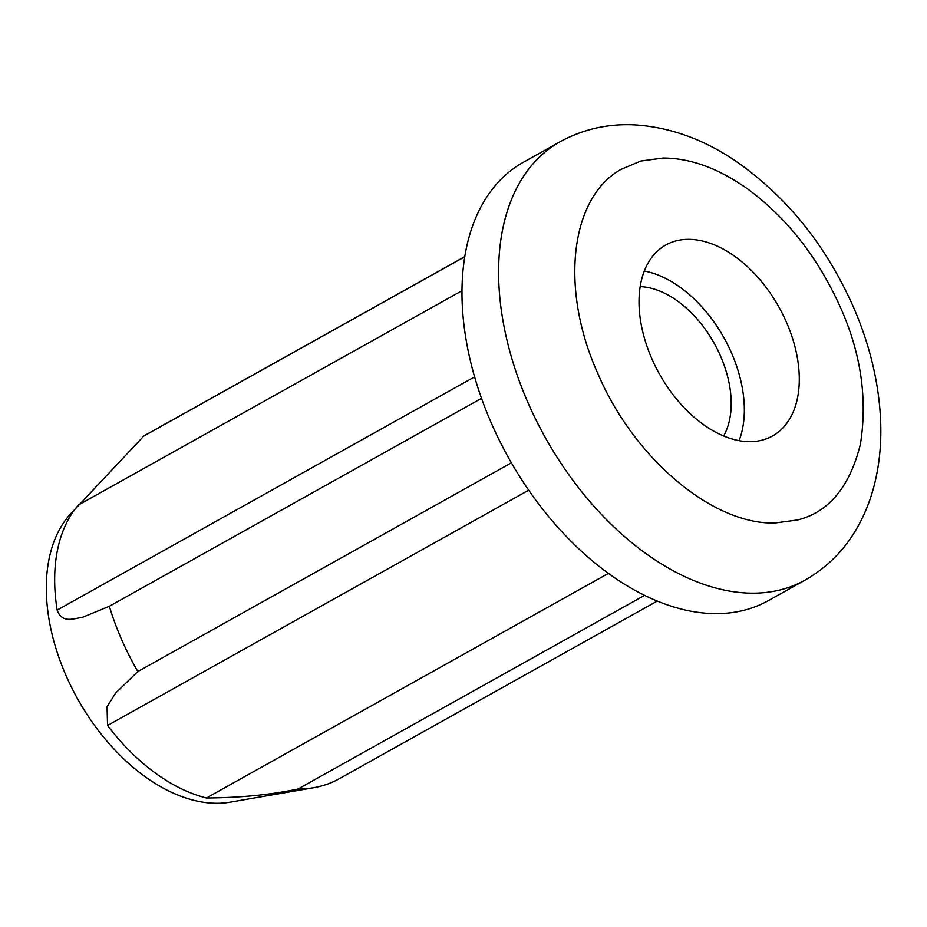 <?xml version="1.0" encoding="UTF-8"?>
<svg xmlns="http://www.w3.org/2000/svg" width="927" height="927" viewBox="0 0 927 927"><rect width="100%" height="100%" fill="white"/><g stroke="black" fill="none" stroke-linecap="round" stroke-linejoin="round"><path stroke-width="1.39" d="M797.568 519.966L775.296 522.955C713.025 525.192 633.651 458.309 597.776 373.384C559.699 289.062 570.024 197.88 620.858 169.467L640.754 161.043L663.014 158.042C691.032 158.065 719.873 168.841 749.537 190.348C788.182 219.409 818.518 258.494 840.534 307.613C860.963 353.303 867.591 398.819 860.418 444.149C849.758 486.918 828.808 512.191 797.568 519.966M657.243 601.078L339.178 778.784A197.277 123.488 -119.2 0 1 313.743 787.707L230.128 802.168A168.447 105.435 -119.2 0 1 66.049 675.574A168.447 105.435 -119.2 0 1 69.652 514.937L143.778 436.072A197.277 123.488 -119.2 0 1 146.733 434.334L464.798 256.628M313.743 787.707A197.277 123.488 -119.2 0 1 297.984 789.016C270.835 794.775 240.313 797.776 206.42 797.996A173.071 108.332 -119.2 0 1 107.555 725.459L107.045 706.733L115.562 693.141L137.856 671.53A197.277 123.488 -119.2 0 1 121.576 639.445A197.277 123.488 -119.2 0 1 109.34 606.27L82.387 617.37C74.009 618.379 62.26 624.01 57.15 610.093A173.071 108.332 -119.2 0 1 78.413 505.018L461.994 290.707M640.175 286.64A91.472 57.254 -119.2 0 1 720.488 355.956A91.472 57.254 -119.2 0 1 723.616 436.003M786.467 322.26A109.398 68.482 -119.2 0 1 772.515 436.003A109.398 68.482 -119.2 0 1 651.843 358.737A109.398 68.482 -119.2 0 1 665.795 244.995A109.398 68.482 -119.2 0 1 786.467 322.26M644.288 271.032A109.398 68.482 -119.2 0 1 731.519 352.967A109.398 68.482 -119.2 0 1 739.074 440.673M804.995 580.163L768.356 600.626A251.09 157.161 -119.2 0 1 491.414 423.291A251.09 157.161 -119.2 0 1 523.431 162.237L560.059 141.773A251.09 157.161 -119.2 0 0 528.042 402.828A251.09 157.161 -119.2 0 0 804.995 580.163C827.208 567.498 844.74 549.804 857.568 527.104C865.401 513.187 871.229 498.158 875.053 481.994C879.596 462.689 881.461 442.446 880.65 421.264C879.028 383.036 869.885 344.798 853.199 306.536C825.772 245.018 786.687 196.594 735.98 161.275C703.187 138.946 669.004 126.802 633.419 124.832C607.139 123.743 582.689 129.398 560.059 141.773M143.778 436.072L464.786 256.721M481.53 398.332L109.34 606.27M137.856 671.53L511.391 462.828M644.578 595.366L297.984 789.016M57.15 610.093L474.601 376.86M528.68 490.186L107.555 725.459M206.42 797.996L608.402 573.396"/></g></svg>

